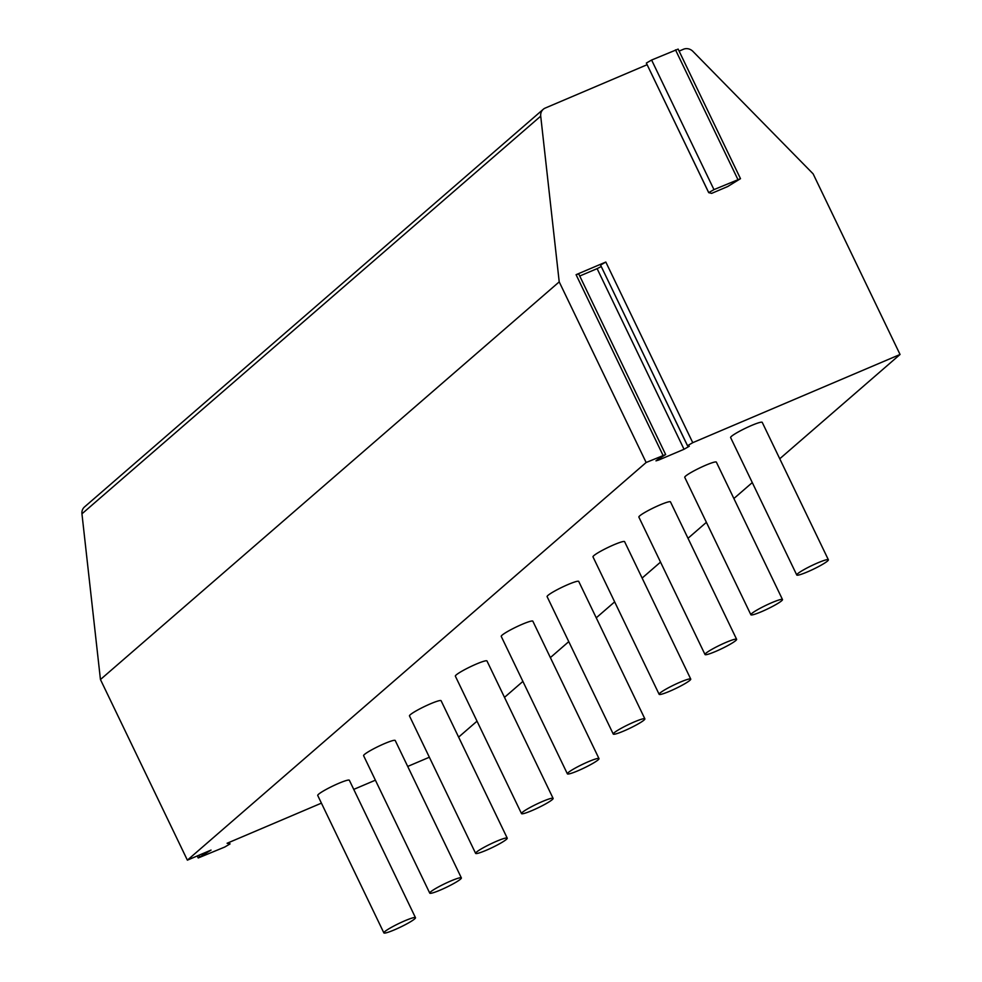 <?xml version="1.0" encoding="UTF-8"?>
<svg xmlns="http://www.w3.org/2000/svg" width="982" height="982" viewBox="0 0 982 982"><rect width="100%" height="100%" fill="white"/><g stroke="black" fill="none" stroke-linecap="round" stroke-linejoin="round"><path stroke-width="1.47" d="M197.247 855.96L198.217 857.973L211.032 850.093L187.378 860.158L100.446 679.532L81.948 513.819A8.777 8.052 -130.9 0 1 84.513 506.945L543.279 109.272A8.777 8.052 -130.9 0 1 545.243 108.057L647.126 64.714M429.355 757.232L407.714 766.439M375.394 780.187L353.741 789.393M321.421 803.141L227.088 843.268L229.96 843.955L229.187 842.372M679.114 51.113L683.472 49.247A8.777 8.052 -130.9 0 1 692.936 51.395L813.133 173.863L900.052 354.477L692.752 442.673L687.486 445.705L689.303 446.233L684.037 449.265L597.117 268.638L601.266 266.539M740.502 178.675L713.963 189.612L708.697 192.644L711.631 193.38L727.687 186.543L740.502 178.675L678.145 49.1L651.606 60.037L646.34 63.069L708.709 192.57M458.619 737.126L477.019 721.181M504.49 697.367L522.903 681.41M550.374 657.596L568.774 641.639M596.246 617.825L614.646 601.88M642.13 578.067L660.53 562.109M688.001 538.296L706.402 522.338M733.885 498.525L752.286 482.579M779.757 458.766L900.052 354.477M684.037 449.265L658.615 460.079L655.976 460.853L657.351 459.748L665.649 454.556L646.144 462.497L559.212 281.871L540.714 116.146A8.777 8.052 -130.9 0 1 543.279 109.272M198.217 857.973L224.755 847.036L229.96 843.955M187.378 860.158L646.144 462.497M730.62 437.567A17.541 1.976 -25.7 0 1 731.492 436.315A17.541 1.976 -25.7 0 1 748.665 426.74A17.541 1.976 -25.7 0 1 762.228 422.358L828.378 559.789A17.541 1.976 154.3 0 0 814.802 564.171A17.541 1.976 154.3 0 0 797.63 573.746A17.541 1.976 -25.7 0 0 796.758 574.998L730.62 437.567M684.749 477.338A17.541 1.976 -25.7 0 1 685.62 476.086A17.541 1.976 -25.7 0 1 702.793 466.511A17.541 1.976 -25.7 0 1 716.357 462.117L782.494 599.548A17.541 1.976 154.3 0 0 768.931 603.942A17.541 1.976 154.3 0 0 751.758 613.517A17.541 1.976 -25.7 0 0 750.886 614.769L684.749 477.338M638.865 517.097A17.541 1.976 -25.7 0 1 639.736 515.845A17.541 1.976 -25.7 0 1 656.909 506.27A17.541 1.976 -25.7 0 1 670.485 501.888L736.623 639.319A17.541 1.976 154.3 0 0 723.047 643.701A17.541 1.976 154.3 0 0 705.874 653.276A17.541 1.976 -25.7 0 0 705.015 654.528L638.865 517.097M592.993 556.868A17.541 1.976 -25.7 0 1 593.865 555.616A17.541 1.976 -25.7 0 1 611.037 546.041A17.541 1.976 -25.7 0 1 624.601 541.659L690.751 679.09A17.541 1.976 154.3 0 0 677.175 683.472A17.541 1.976 154.3 0 0 660.002 693.047A17.541 1.976 -25.7 0 0 659.131 694.299L592.993 556.868M547.109 596.639A17.541 1.976 -25.7 0 1 547.981 595.387A17.541 1.976 -25.7 0 1 565.153 585.8A17.541 1.976 -25.7 0 1 578.729 581.418L644.867 718.849A17.541 1.976 154.3 0 0 631.303 723.243A17.541 1.976 154.3 0 0 614.131 732.817A17.541 1.976 -25.7 0 0 613.259 734.07L547.109 596.639M501.237 636.397A17.541 1.976 -25.7 0 1 502.109 635.145A17.541 1.976 -25.7 0 1 519.282 625.571A17.541 1.976 -25.7 0 1 532.845 621.189L598.995 758.62A17.541 1.976 154.3 0 0 585.419 763.002A17.541 1.976 154.3 0 0 568.247 772.576A17.541 1.976 -25.7 0 0 567.375 773.828L501.237 636.397M455.366 676.168A17.541 1.976 -25.7 0 1 456.225 674.916A17.541 1.976 -25.7 0 1 473.41 665.342A17.541 1.976 -25.7 0 1 486.974 660.947L553.112 798.391A17.541 1.976 154.3 0 0 539.548 802.773A17.541 1.976 154.3 0 0 522.375 812.347A17.541 1.976 -25.7 0 0 521.503 813.599L455.366 676.168M409.482 715.939A17.541 1.976 -25.7 0 1 410.353 714.675A17.541 1.976 -25.7 0 1 427.526 705.101A17.541 1.976 -25.7 0 1 441.102 700.718L507.24 838.149A17.541 1.976 154.3 0 0 493.664 842.544A17.541 1.976 154.3 0 0 476.491 852.118A17.541 1.976 -25.7 0 0 475.619 853.37L409.482 715.939M363.61 755.698A17.541 1.976 -25.7 0 1 364.482 754.446A17.541 1.976 -25.7 0 1 381.654 744.872A17.541 1.976 -25.7 0 1 395.218 740.489L461.368 877.92A17.541 1.976 154.3 0 0 447.792 882.302A17.541 1.976 154.3 0 0 430.619 891.877A17.541 1.976 -25.7 0 0 429.748 893.129L363.61 755.698M317.726 795.469A17.541 1.976 -25.7 0 1 318.598 794.217A17.541 1.976 -25.7 0 1 335.77 784.643A17.541 1.976 -25.7 0 1 349.347 780.248L415.484 917.691A17.541 1.976 154.3 0 0 401.92 922.073A17.541 1.976 154.3 0 0 384.748 931.648A17.541 1.976 -25.7 0 0 383.876 932.9L317.726 795.469M687.498 445.632L600.554 265.079L605.82 262.047L576.078 274.69L578.729 273.929L665.649 454.556M579.736 276.028L597.117 268.638M100.446 679.532L559.212 281.871M828.378 559.789A17.541 1.976 154.3 0 1 827.507 561.041A17.541 1.976 -25.7 0 1 810.334 570.616A17.541 1.976 -25.7 0 1 796.758 574.998M782.494 599.548A17.541 1.976 154.3 0 1 781.623 600.8A17.541 1.976 -25.7 0 1 764.45 610.387A17.541 1.976 -25.7 0 1 750.886 614.769M736.623 639.319A17.541 1.976 154.3 0 1 735.751 640.571A17.541 1.976 -25.7 0 1 718.578 650.145A17.541 1.976 -25.7 0 1 705.015 654.528M690.751 679.09A17.541 1.976 154.3 0 1 689.88 680.342A17.541 1.976 -25.7 0 1 672.707 689.916A17.541 1.976 -25.7 0 1 659.131 694.299M644.867 718.849A17.541 1.976 154.3 0 1 643.996 720.101A17.541 1.976 -25.7 0 1 626.823 729.675A17.541 1.976 -25.7 0 1 613.259 734.07M598.995 758.62A17.541 1.976 154.3 0 1 598.124 759.872A17.541 1.976 -25.7 0 1 580.951 769.446A17.541 1.976 -25.7 0 1 567.375 773.828M553.112 798.391A17.541 1.976 154.3 0 1 552.24 799.643A17.541 1.976 -25.7 0 1 535.067 809.217A17.541 1.976 -25.7 0 1 521.503 813.599M507.24 838.149A17.541 1.976 154.3 0 1 506.368 839.401A17.541 1.976 -25.7 0 1 489.196 848.976A17.541 1.976 -25.7 0 1 475.619 853.37M461.368 877.92A17.541 1.976 154.3 0 1 460.497 879.172A17.541 1.976 -25.7 0 1 443.324 888.747A17.541 1.976 -25.7 0 1 429.748 893.129M415.484 917.691A17.541 1.976 154.3 0 1 414.613 918.943A17.541 1.976 -25.7 0 1 397.44 928.518A17.541 1.976 -25.7 0 1 383.876 932.9M576.078 274.69L663.01 455.317M605.82 262.047L692.752 442.673M658.615 460.079L658.21 459.245M81.948 513.819L540.714 116.146M713.963 189.612L651.606 60.037M737.863 179.448L675.506 49.861M199.591 856.869L198.83 855.285M600.554 265.079L687.486 445.705M646.34 63.069L708.697 192.644M229.236 842.36L230.021 844.004"/></g></svg>
